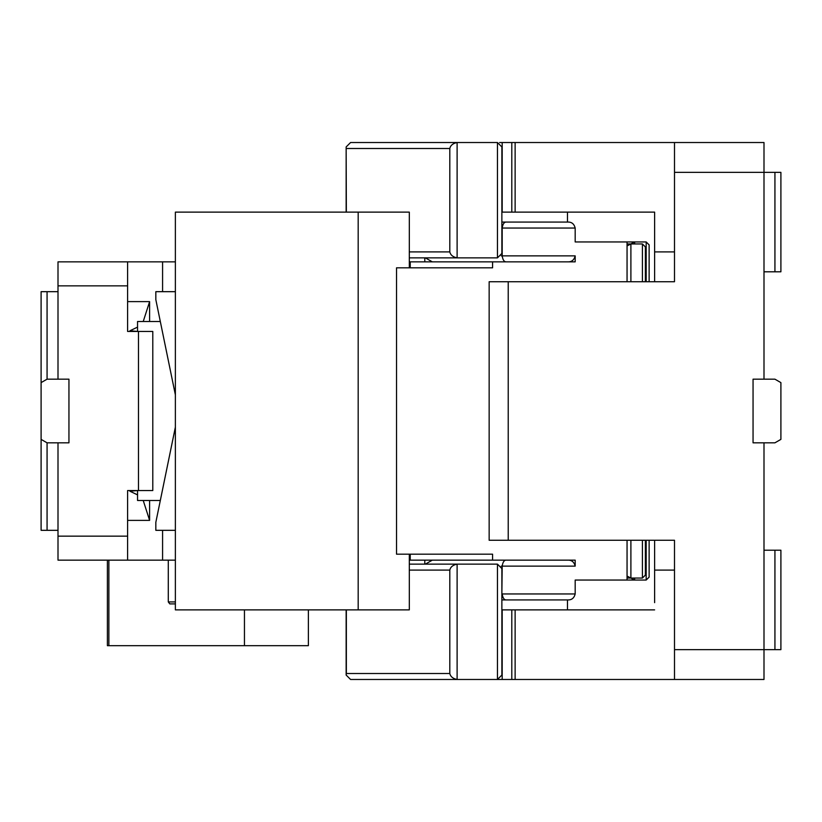 <?xml version="1.0" encoding="UTF-8"?>
<svg xmlns="http://www.w3.org/2000/svg" width="822" height="822" viewBox="0 0 822 822"><rect width="100%" height="100%" fill="white"/><g stroke="black" fill="none" stroke-linecap="round" stroke-linejoin="round"><path stroke-width="1.23" d="M649.133 540.27L649.133 577.095L646.184 580.044L575.184 580.044L575.184 593.957C574.126 598.067 571.691 600.06 567.879 599.926L501.872 599.926L567.468 599.926L567.468 609.873L654.62 609.873L515.127 609.873L515.127 679.475L396.677 679.475M649.133 281.73L649.133 244.905L646.184 241.956L575.184 241.956L575.184 228.043C574.126 223.933 571.691 221.94 567.879 222.074L501.872 222.074L567.468 222.074L567.468 212.127L654.62 212.127L654.62 251.902L674.502 251.902L674.502 281.73L489.152 281.73L489.152 540.27L674.502 540.27L674.502 679.475L515.127 679.475M511.798 679.475L511.798 609.873L501.872 609.873M511.798 609.873L515.127 609.873M654.62 580.044L654.62 580.558M654.62 602.649L654.62 540.27M654.62 219.351L654.62 212.127L501.872 212.127M502.191 609.873L502.191 679.475M508.222 540.27L508.222 281.73M654.62 281.73L654.62 251.902M515.127 212.127L515.127 142.525L502.191 142.525L502.191 212.127M502.191 142.525L499.612 142.525M511.798 142.525L511.798 212.127M515.127 142.525L763.998 142.525L763.998 379.178L774.93 379.178L780.9 382.62L780.9 439.38L774.93 442.822L763.998 442.822L763.998 649.647L674.502 649.647M424.799 560.152L424.799 564.128M424.799 257.872L424.799 261.848M497.454 564.128L497.454 679.475L501.872 675.057L501.872 568.557L497.454 564.128L457.114 564.128L457.114 679.475L350.573 679.475L346.144 675.057L346.35 673.506L449.809 673.506C450.487 676.619 452.922 678.612 457.114 679.475M409.315 564.128L457.114 564.128L409.315 564.128M763.998 550.206L774.93 550.206L774.93 649.647L763.998 649.647L763.998 679.475L674.502 679.475M763.998 442.822L753.055 442.822L753.055 379.178L763.998 379.178M674.502 281.73L674.502 172.353L780.9 172.353L780.9 271.794L774.93 271.794L774.93 172.353M674.502 172.353L674.502 142.525M501.872 146.943L497.454 142.525L457.114 142.525L457.114 257.872L497.454 257.872L501.872 253.443L501.872 146.943M390.912 142.525L457.114 142.525L350.573 142.525L346.144 146.943L346.144 212.127M630.813 578.051L634.656 580.044L634.656 578.051M630.813 243.949L634.656 241.956L634.656 243.949M409.315 257.872L457.114 257.872C452.922 257.009 450.487 255.015 449.809 251.902L449.809 148.494C450.487 145.381 452.922 143.388 457.114 142.525M409.315 570.098L449.809 570.098C450.487 566.985 452.922 564.991 457.114 564.128M346.35 212.127L346.144 146.943M774.93 649.647L780.9 649.647L780.9 550.206L774.93 550.206M763.998 271.794L774.93 271.794M175.374 530.324L155.831 530.324L155.831 522.33L175.374 427.132L160.321 500.495M175.374 291.676L155.831 291.676L155.831 299.67L175.374 394.868L160.311 321.505L137.551 321.505L137.551 331.451L129.938 330.763L137.551 327.125M409.315 267.818L409.315 212.127L175.374 212.127L175.374 609.873L409.315 609.873L409.315 554.182M358.187 212.127L358.187 609.873M410.229 267.818L410.229 261.848L492.584 261.848L492.584 267.818L396.533 267.818L396.533 554.182L492.584 554.182L492.584 560.152L575.184 560.152L575.184 566.122L502.191 566.122L501.872 593.957M627.052 281.73L627.052 241.956M506.403 261.848C504.205 261.982 502.797 259.988 502.191 255.878L502.191 228.043C502.797 223.933 504.205 221.94 506.403 222.074M492.584 261.848L575.184 261.848L575.184 255.878L501.235 255.878M627.052 580.044L627.052 540.27M410.229 554.182L410.229 560.152L492.584 560.152M567.879 261.848C571.691 261.982 574.126 259.988 575.184 255.878M567.879 560.152C571.691 560.018 574.126 562.012 575.184 566.122M506.403 560.152C504.205 560.018 502.797 562.012 502.191 566.122L501.235 566.122M506.403 599.926C504.205 600.06 502.797 598.067 502.191 593.957L575.184 593.957M627.052 576.068L630.895 578.051L627.052 578.051M627.052 245.932L630.895 243.949L642.414 243.949L642.414 281.73M630.895 243.949L627.052 243.949L630.895 243.949L630.895 281.73M432.29 261.848L425.395 257.872M432.29 560.152L425.395 564.128M645.362 540.27L645.362 575.102L642.414 578.051L630.895 578.051L630.895 540.27M645.362 281.73L645.362 246.898L642.414 243.949M175.374 560.152L58.002 560.152L58.002 442.822L47.07 442.822L47.07 530.324L41.1 530.324L41.1 291.676L47.07 291.676L47.07 379.178L41.1 382.62M162.581 560.152L162.581 530.324M149.604 500.495L149.604 520.377L143.234 500.495M127.605 560.152L127.605 490.549L152.789 490.549L152.789 331.451L138.486 331.451L138.486 490.549M127.605 536.149L58.002 536.149M58.002 285.851L58.002 261.848L127.605 261.848L127.605 285.851L58.002 285.851L58.002 379.178L47.07 379.178M107.394 560.152L107.394 645.671L108.874 645.671L108.874 560.152M108.874 645.671L244.453 645.671L244.453 609.873M169.805 603.903L175.374 603.903L169.805 603.903L168.284 601.92L175.374 601.92M168.284 560.152L168.284 601.92M244.453 645.671L308.373 645.671L308.373 609.873M137.551 494.875L129.938 491.237L137.551 490.549L137.551 500.495L160.311 500.495M149.604 321.505L149.604 301.623L143.234 321.505M127.605 285.851L127.605 331.451L138.486 331.451M58.002 442.822L68.945 442.822L68.945 379.178L58.002 379.178M127.605 261.848L175.374 261.848M162.581 291.676L162.581 261.848M58.002 291.676L47.07 291.676M58.002 530.324L47.07 530.324M47.07 442.822L41.1 439.38M646.184 540.27L646.184 580.044M646.184 241.956L646.184 281.73M654.62 570.098L674.502 570.098M497.454 142.525L497.454 257.872M346.35 609.873L346.35 673.506M449.809 570.098L449.809 673.506M409.315 251.902L449.809 251.902M346.35 148.494L449.809 148.494M575.184 228.043L501.872 228.043M642.414 578.051L642.414 540.27M127.605 520.377L149.604 520.377M127.605 301.623L149.604 301.623M346.144 609.873L346.144 675.057"/></g></svg>
